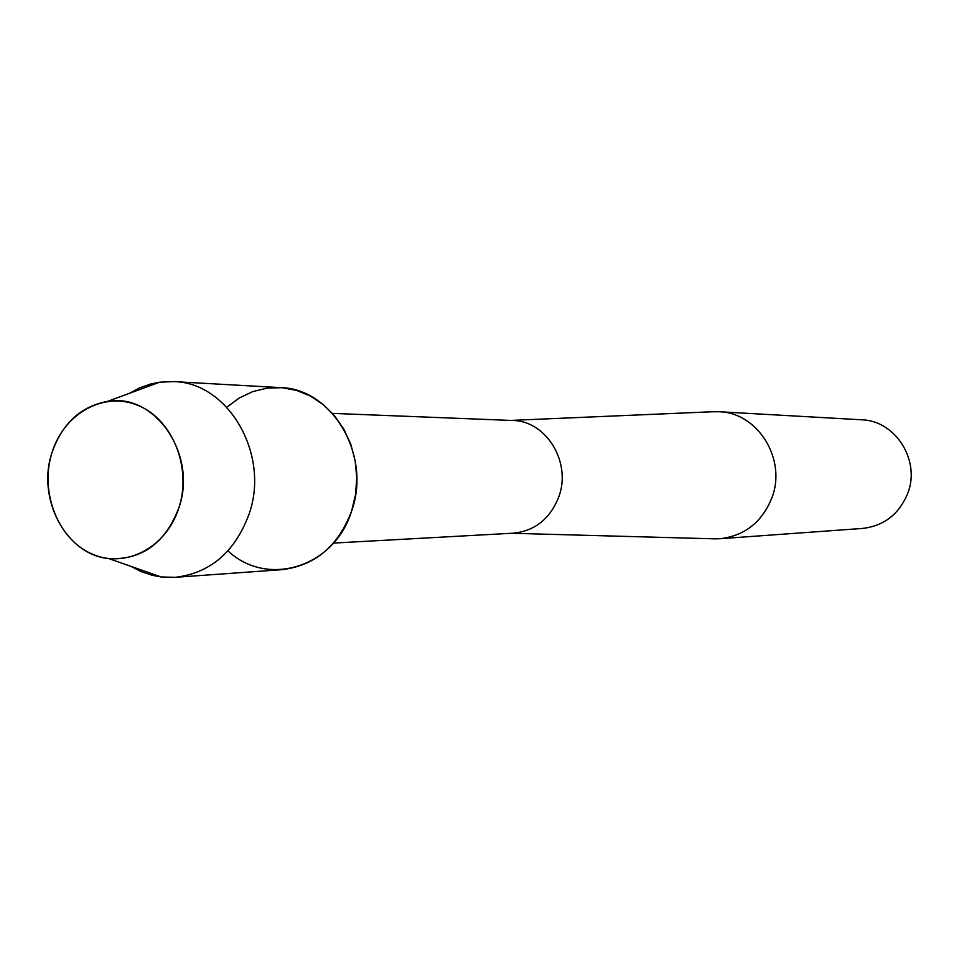 <?xml version="1.0" encoding="UTF-8"?>
<svg xmlns="http://www.w3.org/2000/svg" width="959" height="959" viewBox="0 0 959 959"><rect width="100%" height="100%" fill="white"/><g stroke="black" fill="none" stroke-linecap="round" stroke-linejoin="round"><path stroke-width="1.44" d="M52.038 452.504C39.511 491.595 57.624 538.73 91.321 553.691C124.826 569.226 166.171 548.104 178.842 507.934C192.016 468.004 172.74 419.682 138.42 405.573C104.267 390.876 64.085 413.185 52.038 452.504C36.274 498.464 66.003 554.805 108.787 558.582C141.752 560.224 165.104 543.333 178.842 507.934C197.794 455.117 155.25 392.543 107.564 401.377C80.772 406.352 62.263 423.398 52.038 452.504M227.942 550.898C267.345 587.951 334.559 567.356 351.617 511.015L355.561 494.58L356.76 477.582L355.142 460.62L350.802 444.305L343.861 429.2L334.595 415.834L323.339 404.674L310.488 396.091L296.499 390.373L281.874 387.688L267.093 388.131L252.673 391.632L239.103 398.069L226.827 407.215M333.468 543.094L513.329 533.18C535.002 530.938 550.166 518.795 558.821 496.75C571.78 462.334 546.115 420.533 512.454 420.486L332.461 413.377M712.657 538.778L720.029 538.73C744.759 535.829 762.057 522.152 771.935 497.709C786.871 459.265 757.79 412.502 719.046 411.723L711.674 411.783M720.029 538.73L862.441 528.445C884.042 525.916 899.146 514.216 907.753 493.322C920.784 460.476 895.454 420.522 861.602 419.79L719.046 411.723M130.736 566.278L141.177 571.612L152.157 575.28L161.196 576.97L175.281 577.318C210.321 573.11 234.883 552.108 248.992 514.312C270.306 454.77 228.566 382.413 173.759 381.61L159.685 382.185L150.671 384.008L139.738 387.844L129.393 393.334M175.281 577.318L281.886 569.67C315.043 565.702 338.287 546.15 351.617 511.015C371.756 455.681 332.353 388.419 280.472 387.604L173.759 381.61M511.698 533.276L716.193 538.874M510.823 420.414L715.21 411.639M108.787 558.582L161.196 576.97M107.564 401.377L159.685 382.185"/></g></svg>
